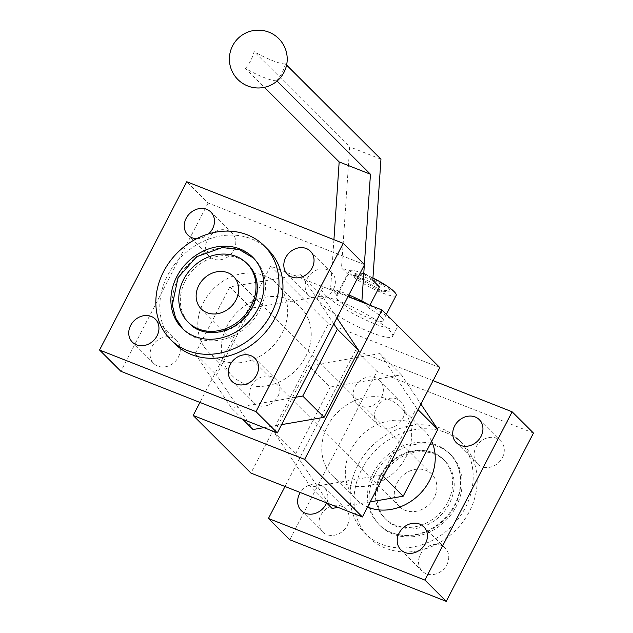<?xml version="1.0" encoding="UTF-8"?>
<svg xmlns="http://www.w3.org/2000/svg" width="633" height="633" viewBox="0 0 633 633"><rect width="100%" height="100%" fill="white"/><g stroke="black" fill="none" stroke-linecap="round" stroke-linejoin="round"><path stroke-width="0.47" stroke-dasharray="3.17 2.37" d="M372.948 277.982A26.499 4.787 -152.6 0 0 349.131 271.011A26.499 4.787 -152.6 0 0 382.435 292.952A26.499 4.787 -152.6 0 0 396.187 295.405M353.293 275.584L363.856 274.429L392.017 290.832L381.454 291.979L353.293 275.584L353.839 274.532L364.402 273.377L363.856 274.429M439.832 367.615L328.353 323.724L250.937 473.08M381.857 474.924L310.756 487.149L274.287 432.576L308.912 365.771L380.006 353.554L416.482 408.127L381.857 474.924L383.408 476.475M347.992 296.592L270.584 266.113L199.925 402.43M336.93 317.924L322.244 295.935L251.143 308.16L216.518 374.958L252.994 429.538M263.977 427.647L281.63 424.616M327.451 426.159A48.361 41.28 134.9 0 1 400.863 407.375A48.361 41.28 134.9 0 1 395.941 470.77A48.361 41.28 134.9 0 1 332.562 475.866A48.361 41.28 134.9 0 1 327.451 426.159M431.659 441.264A48.361 41.28 -45.1 0 0 424.434 430.883A48.361 41.28 -45.1 0 0 351.022 449.667A48.361 41.28 -45.1 0 0 356.134 499.374A48.361 41.28 -45.1 0 0 367.575 507.025M357.827 465.223A66.251 56.551 -45.1 0 0 364.83 533.31A66.251 56.551 -45.1 0 0 465.397 507.579A66.251 56.551 -45.1 0 0 458.395 439.492A66.251 56.551 -45.1 0 0 357.827 465.223M361.815 469.195A66.251 56.551 134.9 0 1 462.375 443.464A66.251 56.551 134.9 0 1 455.633 530.304A66.251 56.551 134.9 0 1 368.81 537.282A66.251 56.551 134.9 0 1 361.815 469.195M281.978 333.417A48.361 41.28 -45.1 0 0 276.866 283.711A48.361 41.28 -45.1 0 0 213.487 288.806A48.361 41.28 -45.1 0 0 208.566 352.201A48.361 41.28 -45.1 0 0 281.978 333.417M305.549 356.925A48.361 41.28 -45.1 0 0 300.438 307.219A48.361 41.28 -45.1 0 0 237.059 312.314A48.361 41.28 -45.1 0 0 232.137 375.709A48.361 41.28 -45.1 0 0 305.549 356.925M374.958 474.37A50.062 42.727 134.9 0 1 450.949 454.929A50.062 42.727 134.9 0 1 445.854 520.548A50.062 42.727 134.9 0 1 380.243 525.817A50.062 42.727 134.9 0 1 374.958 474.37M381.857 477.084A41.556 35.472 134.9 0 1 444.944 460.951A41.556 35.472 134.9 0 1 440.71 515.42A41.556 35.472 134.9 0 1 386.249 519.796A41.556 35.472 134.9 0 1 381.857 477.084M397.018 483.058A22.883 19.536 134.9 0 1 431.753 474.164A22.883 19.536 134.9 0 1 429.427 504.169A22.883 19.536 134.9 0 1 399.431 506.574A22.883 19.536 134.9 0 1 397.018 483.058M268.17 249.774A66.251 56.551 -45.1 0 0 167.603 275.505A66.251 56.551 -45.1 0 0 174.605 343.592M185.24 280.997A41.556 35.472 134.9 0 1 248.318 264.855A41.556 35.472 134.9 0 1 244.093 319.325A41.556 35.472 134.9 0 1 189.631 323.708A41.556 35.472 134.9 0 1 185.24 280.997M178.332 278.275A50.062 42.727 134.9 0 1 254.324 258.834A50.062 42.727 134.9 0 1 249.228 324.452A50.062 42.727 134.9 0 1 183.625 329.73A50.062 42.727 134.9 0 1 178.332 278.275M373.383 472.804A50.062 42.727 134.9 0 1 449.375 453.363A50.062 42.727 134.9 0 1 444.279 518.981A50.062 42.727 134.9 0 1 378.676 524.251A50.062 42.727 134.9 0 1 373.383 472.804M380.291 475.525A41.556 35.472 134.9 0 1 443.369 459.384A41.556 35.472 134.9 0 1 439.144 513.854A41.556 35.472 134.9 0 1 384.682 518.229A41.556 35.472 134.9 0 1 380.291 475.525M364.568 264.618L208.099 203.011L186.775 181.734M208.099 203.011L120.871 371.302M333.464 289.21A16.26 13.879 -45.1 0 0 331.739 272.499A16.26 13.879 -45.1 0 0 310.431 274.208A16.26 13.879 -45.1 0 0 308.777 295.524A16.26 13.879 -45.1 0 0 333.464 289.21M277.95 396.313A16.26 13.879 -45.1 0 0 276.225 379.594A16.26 13.879 -45.1 0 0 254.917 381.311A16.26 13.879 -45.1 0 0 253.263 402.628A16.26 13.879 -45.1 0 0 277.95 396.313M233.894 250.003A16.26 13.879 -45.1 0 0 232.169 233.292A16.26 13.879 -45.1 0 0 210.86 235.001A16.26 13.879 -45.1 0 0 209.206 256.318A16.26 13.879 -45.1 0 0 233.894 250.003M196.736 238.649A16.26 13.879 -45.1 0 0 208.621 233.878M178.371 357.107A16.26 13.879 -45.1 0 0 176.654 340.388A16.26 13.879 -45.1 0 0 155.346 342.105A16.26 13.879 -45.1 0 0 153.692 363.421A16.26 13.879 -45.1 0 0 178.371 357.107M433.075 380.655L355.667 350.184L376.999 371.452L289.764 539.743M355.667 350.184L285.008 486.5M502.357 457.651A16.26 13.879 -45.1 0 0 500.64 440.94A16.26 13.879 -45.1 0 0 479.331 442.649A16.26 13.879 -45.1 0 0 477.67 463.965A16.26 13.879 -45.1 0 0 502.357 457.651M446.843 564.755A16.26 13.879 -45.1 0 0 445.126 548.043A16.26 13.879 -45.1 0 0 423.817 549.753A16.26 13.879 -45.1 0 0 422.156 571.069A16.26 13.879 -45.1 0 0 446.843 564.755M381.454 397.176A16.26 13.879 -45.1 0 0 379.737 380.465A16.26 13.879 -45.1 0 0 358.428 382.174A16.26 13.879 -45.1 0 0 356.775 403.49A16.26 13.879 -45.1 0 0 381.454 397.176M402.786 418.445A16.26 13.879 -45.1 0 0 401.069 401.733A16.26 13.879 -45.1 0 0 379.76 403.45A16.26 13.879 -45.1 0 0 378.099 424.759A16.26 13.879 -45.1 0 0 402.786 418.445M326.573 502.919A16.26 13.879 -45.1 0 0 324.223 487.56A16.26 13.879 -45.1 0 0 300.311 492.521M347.272 525.548A16.26 13.879 -45.1 0 0 345.555 508.837A16.26 13.879 -45.1 0 0 324.238 510.546A16.26 13.879 -45.1 0 0 322.585 531.862A16.26 13.879 -45.1 0 0 347.272 525.548M533.461 433.059L376.999 371.452M270.584 266.113L328.353 323.724M370.764 332.372A42.158 7.62 -152.6 0 0 392.642 336.265A42.158 7.62 -152.6 0 0 358.713 310.099A42.158 7.62 -152.6 0 0 317.782 297.463A42.158 7.62 -152.6 0 0 370.764 332.372M333.828 323.922L300.912 274.667L322.244 295.935M300.912 274.667L229.819 286.891L251.143 308.16M229.819 286.891L195.186 353.689L216.518 374.958M195.186 353.689L231.662 408.261L242.692 419.268M231.662 408.261L295.825 397.231M326.478 502.824L310.756 487.149M370.25 501.858L338.077 507.389M332.088 508.426L295.619 453.845L274.287 432.576M295.619 453.845L330.244 387.048L308.912 365.771M330.244 387.048L401.338 374.823L380.006 353.554M418.033 409.678L416.482 408.127M401.338 374.823L420.913 404.115M379.412 286.884A26.499 4.787 -152.6 0 0 348.118 274.564L337.215 295.595A26.499 4.787 -152.6 0 0 336.044 296.252A26.499 4.787 -152.6 0 0 369.348 318.201A26.499 4.787 -152.6 0 0 383.1 320.646A26.499 4.787 -152.6 0 0 368.509 307.915L369.909 305.217M348.854 294.931A42.158 7.62 -152.6 0 0 322.142 289.052A42.158 7.62 -152.6 0 0 375.124 323.961A42.158 7.62 -152.6 0 0 397.002 327.854A42.158 7.62 -152.6 0 0 368.984 304.853M361.902 301.079L368.509 307.915M361.886 301.316L330.592 288.996L337.215 295.595M277.04 81.079L276.692 80.731A21.546 10.532 111.5 0 0 285.42 63.901L286.583 65.064M364.379 264.428L364.331 265.069M276.692 80.731A27.259 4.929 27.4 0 1 245.406 68.411L264.372 87.33M245.406 68.411A21.546 10.532 111.5 0 0 254.126 51.582A27.259 4.929 -152.6 0 0 272.72 60.681A27.259 4.929 -152.6 0 0 285.42 63.901M348.118 274.564L341.496 267.957L349.669 146.864L254.126 51.582M333.923 239.678L330.592 288.996M372.79 280.277L341.496 267.957M380.955 159.184L349.669 146.864M392.413 290.072L392.017 290.832M364.402 273.377L390.632 288.648M392.563 289.779L382 290.927L381.454 291.979M382 290.927L353.839 274.532M332.562 475.866L356.134 499.374M400.863 407.375L424.434 430.883M364.83 533.31L368.81 537.282M458.395 439.492L462.375 443.464M208.566 352.201L232.137 375.709M276.866 283.711L300.438 307.219M201.247 308.92L399.431 506.574M233.569 276.51L431.753 474.164M182.842 328.923L182.051 328.163M252.757 257.267L253.524 258.05M450.949 454.929L449.375 453.363C466.925 469.9 463.625 502.681 443.29 520.809C424.838 538.841 394.422 540.78 378.676 524.251L380.243 525.817M444.944 460.951L443.369 459.384C437.332 453.473 429.665 450.506 420.375 450.467C403.174 451.464 389.92 460.009 380.615 476.119C372.987 492.759 374.34 506.796 384.682 518.229L386.249 519.796M331.739 272.499L310.415 251.222M308.777 295.524L287.445 274.255M276.225 379.594L254.901 358.325M253.263 402.628L231.931 381.351M232.169 233.292L210.844 212.015M209.206 256.318L187.874 235.049M176.654 340.388L155.33 319.119M153.692 363.421L132.36 342.144M456.346 442.696L477.67 463.965M479.308 419.671L500.64 440.94M400.831 549.792L422.156 571.069M423.793 526.767L445.126 548.043M356.775 403.49L378.099 424.759M379.737 380.465L401.069 401.733M301.261 510.586L322.585 531.862M324.223 487.56L345.555 508.837M349.131 271.011L336.044 296.252M386.383 314.308L383.1 320.646M322.142 289.052L317.782 297.463M397.002 327.854L392.642 336.265"/><path stroke-width="0.95" d="M386.383 314.308L396.187 295.405A26.499 4.787 -152.6 0 0 372.948 277.982M199.925 402.43L193.168 415.47L250.937 473.08L362.416 516.979L439.832 367.615L382.063 310.004L347.992 296.592M193.168 415.47L304.647 459.36L382.063 310.004M281.63 424.616L324.088 417.313L358.713 350.516L336.93 317.924M242.692 419.268L252.994 429.538L263.977 427.647M367.575 507.025A48.361 41.28 -45.1 0 0 429.546 480.589A48.361 41.28 -45.1 0 0 431.659 441.264M198.825 285.396A22.883 19.536 134.9 0 1 233.569 276.51A22.883 19.536 134.9 0 1 231.235 306.507A22.883 19.536 134.9 0 1 201.247 308.92A22.883 19.536 134.9 0 1 198.825 285.396M251.143 306A41.556 35.472 -45.1 0 0 246.751 263.288A41.556 35.472 -45.1 0 0 183.665 279.43A41.556 35.472 -45.1 0 0 188.056 322.142A41.556 35.472 -45.1 0 0 251.143 306M163.623 271.541A66.251 56.551 134.9 0 1 264.19 245.802A66.251 56.551 134.9 0 1 257.441 332.649A66.251 56.551 134.9 0 1 170.625 339.628A66.251 56.551 134.9 0 1 163.623 271.541M170.625 339.628L174.605 343.592A66.251 56.551 -45.1 0 0 275.173 317.861A66.251 56.551 -45.1 0 0 268.17 249.774L264.19 245.802M258.042 308.714A50.062 42.727 -45.1 0 0 252.757 257.267A50.062 42.727 -45.1 0 0 176.765 276.716A50.062 42.727 -45.1 0 0 182.051 328.163A50.062 42.727 -45.1 0 0 258.042 308.714M186.775 181.734L99.539 350.025L256.001 411.632L343.236 243.341L186.775 181.734M256.001 411.632L277.333 432.909L120.871 371.302L99.539 350.025M277.333 432.909L364.568 264.618L343.236 243.341M312.132 267.941A16.26 13.879 -45.1 0 0 310.415 251.222A16.26 13.879 -45.1 0 0 289.099 252.939A16.26 13.879 -45.1 0 0 287.445 274.255A16.26 13.879 -45.1 0 0 312.132 267.941M256.618 375.037A16.26 13.879 -45.1 0 0 254.901 358.325A16.26 13.879 -45.1 0 0 233.585 360.035A16.26 13.879 -45.1 0 0 231.931 381.351A16.26 13.879 -45.1 0 0 256.618 375.037M208.621 233.878A16.26 13.879 -45.1 0 0 212.561 228.735A16.26 13.879 -45.1 0 0 210.844 212.015A16.26 13.879 -45.1 0 0 189.528 213.732A16.26 13.879 -45.1 0 0 187.874 235.049A16.26 13.879 -45.1 0 0 196.736 238.649M157.047 335.83A16.26 13.879 -45.1 0 0 155.33 319.119A16.26 13.879 -45.1 0 0 134.014 320.828A16.26 13.879 -45.1 0 0 132.36 342.144A16.26 13.879 -45.1 0 0 157.047 335.83M285.008 486.5L268.432 518.474L289.764 539.743L446.225 601.35L533.461 433.059L512.129 411.79L433.075 380.655M268.432 518.474L424.901 580.081L446.225 601.35M424.901 580.081L512.129 411.79M481.025 436.382A16.26 13.879 -45.1 0 0 479.308 419.671A16.26 13.879 -45.1 0 0 457.999 421.38A16.26 13.879 -45.1 0 0 456.346 442.696A16.26 13.879 -45.1 0 0 481.025 436.382M425.511 543.478A16.26 13.879 -45.1 0 0 423.793 526.767A16.26 13.879 -45.1 0 0 402.485 528.484A16.26 13.879 -45.1 0 0 400.831 549.792A16.26 13.879 -45.1 0 0 425.511 543.478M300.311 492.521A16.26 13.879 -45.1 0 0 301.261 510.586A16.26 13.879 -45.1 0 0 325.94 504.272A16.26 13.879 -45.1 0 0 326.573 502.919M304.647 459.36L362.416 516.979M295.825 397.231L302.756 396.044L337.381 329.239L358.713 350.516M302.756 396.044L324.088 417.313M337.381 329.239L333.828 323.922M338.077 507.389L332.088 508.426L326.478 502.824M420.913 404.115L437.814 429.403L403.181 496.201L370.25 501.858M403.181 496.201L383.408 476.475M437.814 429.403L418.033 409.678M286.583 65.064L380.955 159.184L372.79 280.277L379.412 286.884L369.909 305.217M368.984 304.853A42.158 7.62 -152.6 0 0 348.854 294.931M277.04 81.079L370.455 174.241L364.379 264.428M364.331 265.069L361.902 301.079M264.372 87.33L339.169 161.921L333.923 239.678M370.455 174.241L339.169 161.921M390.632 288.648L392.413 290.072M246.751 263.288L248.318 264.855C254.244 270.877 257.235 278.536 257.299 287.825C256.974 299.971 252.021 310.724 242.423 320.069C225.308 336.265 200.566 335.87 189.631 323.708L188.056 322.142M253.524 258.05L239.321 249.616L222.318 247.55L196.641 256.729L178.008 277.681L172.326 305.074L175.642 318.043L182.842 328.923M268.89 32.164A28.912 28.912 0 0 0 229.708 63.34A28.912 28.912 0 0 0 276.305 81.689A28.912 28.912 0 0 0 268.89 32.164"/></g></svg>
